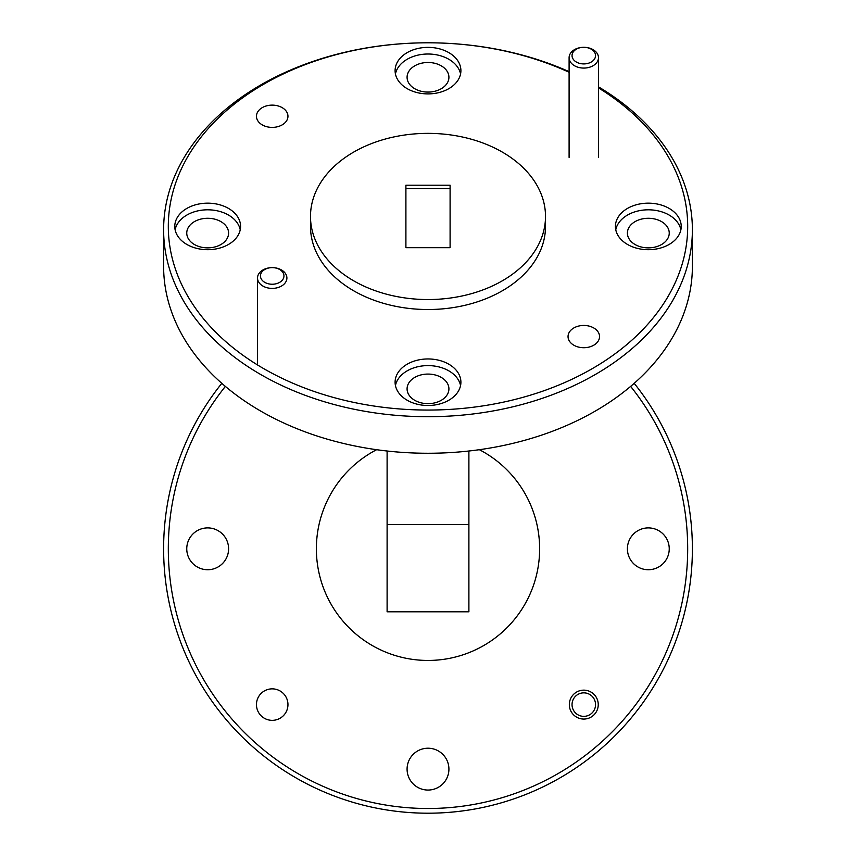 <?xml version="1.0" encoding="UTF-8"?>
<svg xmlns="http://www.w3.org/2000/svg" width="856" height="856" viewBox="0 0 856 856"><rect width="100%" height="100%" fill="white"/><g stroke="black" fill="none" stroke-linecap="round" stroke-linejoin="round"><path stroke-width="1.28" d="M584.723 63.89A11.749 8.314 0 0 0 595.509 54.945A11.749 8.314 0 0 0 582.861 47.326A11.749 8.314 0 0 0 572.076 56.271A11.749 8.314 0 0 0 584.723 63.89M582.626 47.337A14.691 10.39 180 0 1 598.483 57.684A14.691 10.39 180 0 1 584.958 68.041A14.691 10.39 180 0 1 569.101 57.684A14.691 10.39 180 0 1 582.626 47.337M582.861 716.322A11.749 11.749 0 0 0 595.509 705.537A11.749 11.749 0 0 0 584.723 692.889A11.749 11.749 0 0 0 572.076 703.664A11.749 11.749 0 0 0 582.861 716.322M273.139 284.213A11.749 8.314 0 0 0 283.925 275.268A11.749 8.314 0 0 0 271.277 267.65A11.749 8.314 0 0 0 260.492 276.595A11.749 8.314 0 0 0 273.139 284.213M271.042 267.661A14.691 10.39 180 0 1 286.899 278.007A14.691 10.39 180 0 1 273.374 288.365A14.691 10.39 180 0 1 257.517 278.007A14.691 10.39 180 0 1 271.042 267.661M287.958 704.606A15.75 15.75 0 0 0 272.208 688.855A15.75 15.75 0 0 0 256.458 704.606A15.75 15.75 0 0 0 272.208 720.345A15.75 15.75 0 0 0 287.958 704.606M583.792 325.451A15.75 11.139 0 0 0 568.042 336.59A15.75 11.139 0 0 0 583.792 347.718A15.75 11.139 0 0 0 599.542 336.59A15.75 11.139 0 0 0 583.792 325.451M272.208 105.128A15.75 11.139 0 0 0 256.458 116.266A15.75 11.139 0 0 0 272.208 127.394A15.75 11.139 0 0 0 287.958 116.266A15.75 11.139 0 0 0 272.208 105.128M598.248 704.606A14.456 14.456 0 0 0 583.792 690.15A14.456 14.456 0 0 0 569.336 704.606A14.456 14.456 0 0 0 583.792 719.061A14.456 14.456 0 0 0 598.248 704.606M428 47.369A32.903 23.262 0 0 0 395.098 70.631A32.903 23.262 0 0 0 428 93.903A32.903 23.262 0 0 0 460.903 70.631A32.903 23.262 0 0 0 428 47.369M460.56 73.958A32.903 23.262 0 0 0 428 54.014A32.903 23.262 0 0 0 395.44 73.958M207.676 203.161A32.903 23.262 0 0 0 174.774 226.423A32.903 23.262 0 0 0 207.676 249.695A32.903 23.262 0 0 0 240.579 226.423A32.903 23.262 0 0 0 207.676 203.161M240.236 229.75A32.903 23.262 0 0 0 207.676 209.806A32.903 23.262 0 0 0 175.116 229.75M428 358.953A32.903 23.262 0 0 0 395.098 382.215A32.903 23.262 0 0 0 428 405.487A32.903 23.262 0 0 0 460.903 382.215A32.903 23.262 0 0 0 428 358.953M460.56 385.542A32.903 23.262 0 0 0 428 365.598A32.903 23.262 0 0 0 395.44 385.542M648.324 203.161A32.903 23.262 0 0 0 615.421 226.423A32.903 23.262 0 0 0 648.324 249.695A32.903 23.262 0 0 0 681.226 226.423A32.903 23.262 0 0 0 648.324 203.161M680.884 229.75A32.903 23.262 0 0 0 648.324 209.806A32.903 23.262 0 0 0 615.764 229.75M163.614 229.75L163.614 266.312A264.386 186.95 0 0 0 428 453.263A264.386 186.95 0 0 0 692.386 266.312L692.386 229.75A264.386 186.95 180 0 1 428 416.701A264.386 186.95 180 0 1 163.614 229.75A264.386 186.95 180 0 1 428 42.8A264.386 186.95 180 0 1 569.101 71.647M598.483 86.852A264.386 186.95 180 0 1 692.386 229.75M310.493 216.461L310.493 226.423A117.507 83.086 0 0 0 428 309.519A117.507 83.086 0 0 0 545.507 226.423L545.507 216.461A117.507 83.086 0 0 0 428 133.365A117.507 83.086 0 0 0 310.493 216.461A117.507 83.086 0 0 0 428 299.546A117.507 83.086 0 0 0 545.507 216.461M569.101 72.268A259.689 183.623 0 0 0 428 42.8A259.689 183.623 0 0 0 168.311 226.423A259.689 183.623 0 0 0 428 410.056A259.689 183.623 0 0 0 671.222 290.783A259.689 183.623 0 0 0 598.483 87.911M225.374 386.398A259.689 259.689 0 0 0 428 808.503A259.689 259.689 0 0 0 630.626 386.398M634.189 383.328A264.386 264.386 0 0 1 428 813.2A264.386 264.386 0 0 1 221.811 383.328M376.64 449.7A111.633 111.633 0 0 0 428 660.447A111.633 111.633 0 0 0 479.36 449.7M648.324 247.866A20.919 14.787 180 0 1 627.405 233.078A20.919 14.787 180 0 1 648.324 218.28A20.919 14.787 180 0 1 669.242 233.078A20.919 14.787 180 0 1 648.324 247.866M428 403.658A20.919 14.787 180 0 1 407.082 388.87A20.919 14.787 180 0 1 428 374.072A20.919 14.787 180 0 1 448.919 388.87A20.919 14.787 180 0 1 428 403.658M207.676 247.866A20.919 14.787 180 0 1 186.758 233.078A20.919 14.787 180 0 1 207.676 218.28A20.919 14.787 180 0 1 228.595 233.078A20.919 14.787 180 0 1 207.676 247.866M428 92.073A20.919 14.787 180 0 1 407.082 77.286A20.919 14.787 180 0 1 428 62.488A20.919 14.787 180 0 1 448.919 77.286A20.919 14.787 180 0 1 428 92.073M448.919 769.137A20.919 20.919 0 0 0 428 748.219A20.919 20.919 0 0 0 407.082 769.137A20.919 20.919 0 0 0 428 790.056A20.919 20.919 0 0 0 448.919 769.137M228.595 548.814A20.919 20.919 0 0 0 207.676 527.895A20.919 20.919 0 0 0 186.758 548.814A20.919 20.919 0 0 0 207.676 569.732A20.919 20.919 0 0 0 228.595 548.814M669.242 548.814A20.919 20.919 0 0 0 648.324 527.895A20.919 20.919 0 0 0 627.405 548.814A20.919 20.919 0 0 0 648.324 569.732A20.919 20.919 0 0 0 669.242 548.814M450.096 247.694L450.096 188.534L405.905 188.534L405.905 247.694L450.096 247.694L450.096 185.217L405.905 185.217L405.905 247.694M468.895 524.514L387.105 524.514L387.105 611.794L468.895 611.794L468.895 451.005M387.105 524.514L387.105 451.005M598.483 57.684L598.483 157.397M569.101 57.684L569.101 157.397M257.517 278.007L257.517 364.945"/></g></svg>
